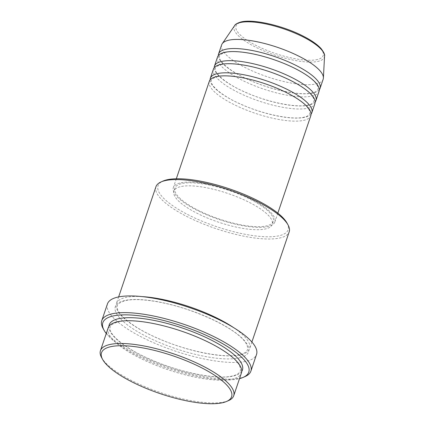 <?xml version="1.0" encoding="UTF-8"?>
<svg xmlns="http://www.w3.org/2000/svg" width="425" height="425" viewBox="0 0 425 425"><rect width="100%" height="100%" fill="white"/><g stroke="black" fill="none" stroke-linecap="round" stroke-linejoin="round"><path stroke-width="0.32" stroke-dasharray="2.12 1.59" d="M209.307 81.313A53.593 15.576 -161.3 0 0 244.667 109.374A53.593 15.576 -161.3 0 0 304.454 120.179A53.593 15.576 -161.3 0 0 310.829 115.674M210.088 79.884A53.593 15.576 -161.3 0 0 248.221 107.344A53.593 15.576 -161.3 0 0 305.479 117.146A53.593 15.576 -161.3 0 0 311.073 114.07M213.414 69.169A53.593 15.576 -161.3 0 0 248.779 97.229A53.593 15.576 -161.3 0 0 308.561 108.04A53.593 15.576 -161.3 0 0 314.936 103.535M214.2 67.745A53.593 15.576 -161.3 0 0 252.333 95.205A53.593 15.576 -161.3 0 0 309.591 105.002A53.593 15.576 -161.3 0 0 315.18 101.926M217.526 57.03A53.593 15.576 -161.3 0 0 252.891 85.09A53.593 15.576 -161.3 0 0 312.672 95.896A53.593 15.576 -161.3 0 0 319.047 91.391M218.307 55.601A53.593 15.576 -161.3 0 0 256.44 83.061A53.593 15.576 -161.3 0 0 313.698 92.863A53.593 15.576 -161.3 0 0 319.292 89.781M228.56 400.584A70.338 20.448 18.7 0 1 225.335 401.678A70.338 20.448 18.7 0 1 156.921 391.335A70.338 20.448 18.7 0 1 101.612 357.616M286.987 223.003A68.664 19.959 18.7 0 1 279.947 235.562A68.664 19.959 18.7 0 1 194.007 217.637A68.664 19.959 18.7 0 1 163.057 181.055M155.938 186.74A70.338 20.448 -161.3 0 0 202.353 223.571A70.338 20.448 -161.3 0 0 280.819 237.756A70.338 20.448 -161.3 0 0 289.186 231.843M106.261 333.513A77.037 22.392 -161.3 0 0 168.635 368.624A77.037 22.392 -161.3 0 0 239.509 378.617M245.129 376.523A78.71 22.881 18.7 0 1 241.517 377.745A78.71 22.881 18.7 0 1 164.958 366.169A78.71 22.881 18.7 0 1 103.068 328.435M108.162 327.898A70.338 20.448 -161.3 0 0 154.578 364.724A70.338 20.448 -161.3 0 0 233.038 378.914A70.338 20.448 -161.3 0 0 241.411 373.001M141.977 296.597A70.338 20.448 -161.3 0 0 124.748 297.697A70.338 20.448 -161.3 0 0 116.381 303.615A70.338 20.448 -161.3 0 0 162.796 340.441A70.338 20.448 -161.3 0 0 241.262 354.625A70.338 20.448 -161.3 0 0 249.629 348.712A70.338 20.448 -161.3 0 0 233.553 327.595M179.717 183.053A53.593 15.576 -161.3 0 0 173.342 187.558A53.593 15.576 -161.3 0 0 208.707 215.618A53.593 15.576 -161.3 0 0 268.488 226.429A53.593 15.576 -161.3 0 0 274.863 221.924A53.593 15.576 -161.3 0 0 239.503 193.858A53.593 15.576 -161.3 0 0 179.717 183.053M181.108 183.733A51.914 15.093 -161.3 0 0 174.93 188.094A51.914 15.093 -161.3 0 0 209.19 215.278A51.914 15.093 -161.3 0 0 267.102 225.749A51.914 15.093 -161.3 0 0 273.28 221.383A51.914 15.093 -161.3 0 0 239.02 194.198A51.914 15.093 -161.3 0 0 181.108 183.733M180.078 186.766A51.914 15.093 -161.3 0 0 173.899 191.133A51.914 15.093 -161.3 0 0 208.16 218.317A51.914 15.093 -161.3 0 0 266.077 228.783A51.914 15.093 -161.3 0 0 272.25 224.421A51.914 15.093 -161.3 0 0 237.995 197.237A51.914 15.093 -161.3 0 0 180.078 186.766M107.424 303.965A78.71 22.881 -161.3 0 0 159.364 345.18A78.71 22.881 -161.3 0 0 247.169 361.053A78.71 22.881 -161.3 0 0 256.535 354.434M221.637 44.885A53.593 15.576 -161.3 0 0 256.998 72.946A53.593 15.576 -161.3 0 0 316.779 83.757A53.593 15.576 -161.3 0 0 323.159 79.252M317.709 59.442A46.022 13.377 18.7 0 1 258.007 46.426A46.022 13.377 18.7 0 1 241.469 22.196A46.022 13.377 18.7 0 1 301.171 35.211A46.022 13.377 18.7 0 1 317.709 59.442M234.595 25.654A47.643 13.85 -161.3 0 0 263.771 50.888A47.643 13.85 -161.3 0 0 318.665 61.221A47.643 13.85 -161.3 0 0 324.546 56.1M241.719 371.413A70.338 20.448 18.7 0 1 234.069 375.875A70.338 20.448 18.7 0 1 158.121 362.7A70.338 20.448 18.7 0 1 108.88 326.448M240.231 357.664A70.338 20.448 -161.3 0 0 214.965 320.631A70.338 20.448 -161.3 0 0 123.723 300.735A70.338 20.448 -161.3 0 0 148.989 337.769A70.338 20.448 -161.3 0 0 240.231 357.664M216.617 76.909C227.8 73.583 257.306 79.31 279.921 89.595C298.43 97.84 311.206 107.748 309.756 113.624C308.656 115.457 306.919 116.593 304.544 117.045C293.324 120.387 263.659 114.601 241.012 104.258C221.653 95.938 209.259 84.692 211.406 80.33C211.007 79.528 212.744 78.386 216.617 76.909M220.724 64.77C231.912 61.439 261.412 67.166 284.033 77.456C302.542 85.696 315.313 95.604 313.868 101.479C312.763 103.312 311.026 104.454 308.656 104.901C297.431 108.242 267.771 102.457 245.124 92.113C225.765 83.799 213.366 72.547 215.518 68.191C215.114 67.384 216.851 66.242 220.724 64.77M224.836 52.626C236.024 49.3 265.524 55.027 288.139 65.312C306.653 73.557 319.425 83.465 317.974 89.335C316.875 91.173 315.138 92.31 312.763 92.756C301.543 96.098 271.878 90.318 249.236 79.969C229.872 71.655 217.478 60.408 219.624 56.047C219.226 55.239 220.963 54.102 224.836 52.626M117.465 322.086C129.418 318.729 156.257 322.453 181.916 331.351C214.678 342.725 242.484 359.816 240.337 370.945C239.217 373.841 235.222 375.328 233.134 375.774C218.477 380.083 180.907 372.927 151.332 359.81C125.046 348.681 107.44 333.816 110.261 326.915C109.809 325.678 112.211 324.068 117.465 322.086M240.327 354.524C242.415 354.078 246.41 352.591 247.531 349.695C249.677 338.566 221.871 321.475 189.104 310.101C163.444 301.203 136.611 297.479 124.658 300.836C119.404 302.818 117.002 304.428 117.454 305.665C114.633 312.566 132.239 327.431 158.525 338.56C188.1 351.677 225.67 358.833 240.327 354.524M176.317 178.776L173.342 187.558M174.93 188.094L173.899 191.133M118.644 296.921L116.381 303.615M251.892 342.024L249.629 348.712M273.28 221.383L272.25 224.421M277.838 213.137L274.863 221.924"/><path stroke-width="0.64" d="M277.838 213.137L310.829 115.674A53.593 15.576 -161.3 0 0 275.464 87.614A53.593 15.576 -161.3 0 0 215.682 76.808A53.593 15.576 -161.3 0 0 209.307 81.313L176.317 178.776M311.073 114.07A53.593 15.576 -161.3 0 0 311.854 112.641A53.593 15.576 -161.3 0 0 276.489 84.58A53.593 15.576 -161.3 0 0 216.708 73.769A53.593 15.576 -161.3 0 0 210.333 78.28A53.593 15.576 -161.3 0 0 210.088 79.884M311.854 112.641L314.936 103.535A53.593 15.576 -161.3 0 0 279.576 75.475A53.593 15.576 -161.3 0 0 219.789 64.664A53.593 15.576 -161.3 0 0 213.414 69.169L210.333 78.28M315.18 101.926A53.593 15.576 -161.3 0 0 315.966 100.497A53.593 15.576 -161.3 0 0 280.601 72.436A53.593 15.576 -161.3 0 0 220.819 61.63A53.593 15.576 -161.3 0 0 214.444 66.135A53.593 15.576 -161.3 0 0 214.2 67.745M315.966 100.497L319.047 91.391A53.593 15.576 -161.3 0 0 283.682 63.33A53.593 15.576 -161.3 0 0 223.901 52.525A53.593 15.576 -161.3 0 0 217.526 57.03L214.444 66.135M319.292 89.781A53.593 15.576 -161.3 0 0 320.073 88.358A53.593 15.576 -161.3 0 0 284.713 60.297A53.593 15.576 -161.3 0 0 224.931 49.486A53.593 15.576 -161.3 0 0 218.551 53.991A53.593 15.576 -161.3 0 0 218.307 55.601M109.698 346.943A68.664 19.959 -161.3 0 0 102.659 359.502A68.664 19.959 -161.3 0 0 156.65 392.418A68.664 19.959 -161.3 0 0 223.433 402.517A68.664 19.959 -161.3 0 0 226.583 401.45A68.664 19.959 -161.3 0 0 195.638 364.873A68.664 19.959 -161.3 0 0 109.698 346.943M102.659 359.502L101.612 357.616A70.338 20.448 18.7 0 1 100.454 350.662A70.338 20.448 18.7 0 1 108.821 344.749A70.338 20.448 18.7 0 1 187.287 358.934A70.338 20.448 18.7 0 1 233.702 395.765A70.338 20.448 18.7 0 1 228.56 400.584L226.583 401.45M161.08 181.921L163.057 181.055A68.664 19.959 18.7 0 1 166.207 179.988A68.664 19.959 18.7 0 1 232.99 190.092A68.664 19.959 18.7 0 1 286.987 223.003L288.028 224.894A70.338 20.448 -161.3 0 0 232.719 191.176A70.338 20.448 -161.3 0 0 164.305 180.827A70.338 20.448 -161.3 0 0 161.08 181.921A70.338 20.448 -161.3 0 0 155.938 186.74L118.644 296.921M239.509 378.617A77.037 22.392 -161.3 0 0 239.615 378.59A77.037 22.392 -161.3 0 0 243.153 377.389A77.037 22.392 -161.3 0 0 208.431 336.35A77.037 22.392 -161.3 0 0 112.009 316.237A77.037 22.392 -161.3 0 0 104.109 330.326A77.037 22.392 -161.3 0 0 106.261 333.513M104.109 330.326L103.068 328.435A78.71 22.881 18.7 0 1 101.772 320.657A78.71 22.881 18.7 0 1 111.137 314.043A78.71 22.881 18.7 0 1 198.942 329.917A78.71 22.881 18.7 0 1 250.883 371.131A78.71 22.881 18.7 0 1 245.129 376.523L243.153 377.389M233.702 395.765L241.411 373.001A70.338 20.448 -161.3 0 0 194.995 336.17A70.338 20.448 -161.3 0 0 116.53 321.985A70.338 20.448 -161.3 0 0 108.162 327.898L100.454 350.662M233.553 327.595A70.338 20.448 -161.3 0 0 141.977 296.597M250.883 371.131L256.535 354.434A78.71 22.881 -161.3 0 0 204.59 313.22A78.71 22.881 -161.3 0 0 116.785 297.346A78.71 22.881 -161.3 0 0 107.424 303.965L101.772 320.657M320.073 88.358L323.159 79.252A53.593 15.576 -161.3 0 0 323.398 77.993A53.593 15.576 -161.3 0 0 285.802 50.389A53.593 15.576 -161.3 0 0 228.012 40.38A53.593 15.576 -161.3 0 0 222.211 43.743A53.593 15.576 -161.3 0 0 221.637 44.885L218.551 53.991M251.892 342.024L289.186 231.843A70.338 20.448 -161.3 0 0 288.028 224.894M239.748 22.663A47.643 13.85 -161.3 0 0 234.595 25.654C235.067 24.438 237.049 23.247 240.534 22.089C252.551 18.604 282.418 25.431 302.892 35.971C311.222 40.194 317.3 44.412 321.114 48.615C323.951 52.387 325.093 54.878 324.546 56.1A47.643 13.85 -161.3 0 0 291.125 31.562A47.643 13.85 -161.3 0 0 239.748 22.663M108.88 326.448A70.338 20.448 18.7 0 1 117.555 318.947A70.338 20.448 18.7 0 1 198.507 334.167A70.338 20.448 18.7 0 1 241.719 371.413M234.595 25.654L222.211 43.743M324.546 56.1L323.398 77.993"/></g></svg>
